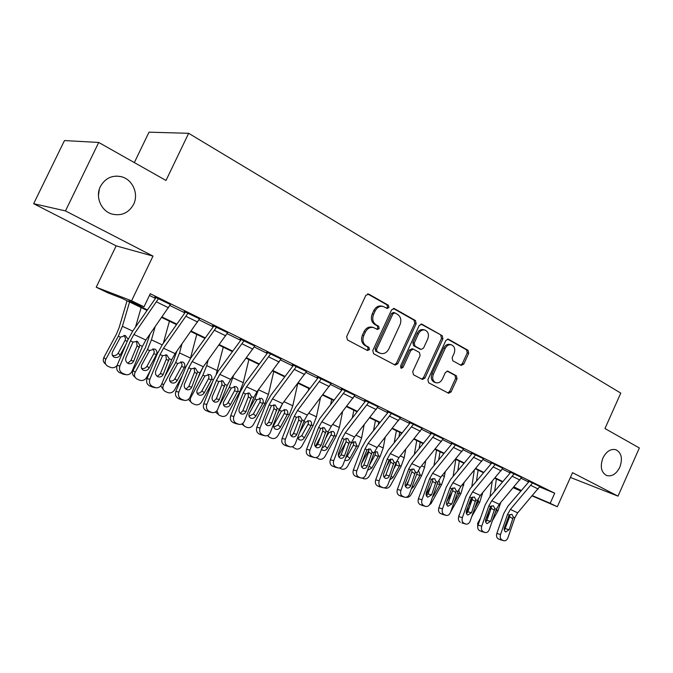 <?xml version="1.0" encoding="UTF-8"?>
<svg xmlns="http://www.w3.org/2000/svg" width="673" height="673" viewBox="0 0 673 673"><rect width="100%" height="100%" fill="white"/><g stroke="black" fill="none" stroke-linecap="round" stroke-linejoin="round"><path stroke-width="1.01" d="M388.935 307.527L388.388 305.231L368.77 294.126L365.834 295.354L346.645 336.668L347.487 339.974L367.45 350.498L369.477 349.59L368.913 347.318L366.364 345.964C362.957 343.617 362.091 340.126 363.782 335.507L365.363 332.092C367.416 328.323 370.192 326.834 373.7 327.616L377.41 329.501L379.219 328.533L378.663 326.245L376.131 324.857C372.758 322.46 371.908 318.952 373.582 314.341L375.164 310.934C377.166 307.25 379.875 305.769 383.307 306.501L387.168 308.495L388.935 307.527M386.479 308.141L387.547 307.174L387.009 304.877L367.618 293.916M366.852 350.187L368.131 349.152L367.567 346.881L365.018 345.535L366.364 345.964M376.687 329.139L377.856 328.138L377.301 325.85L374.768 324.47L376.131 324.857M602.89 458.069C599.904 466.625 601.174 472.454 606.71 475.559C611.967 476.762 616.342 473.977 619.825 467.222C622.819 458.641 621.515 452.811 615.904 449.715C610.705 448.563 606.365 451.347 602.89 458.069M100.412 186.488C95.019 196.878 101.219 211.204 112.139 214.107C121.586 216.176 128.728 212.937 133.565 204.407C138.975 193.967 132.665 179.405 121.333 176.688C112.155 174.871 105.181 178.135 100.412 186.488M461.131 365.389L463.747 364.143L468.677 353.342L468.029 350.288L448.243 339.125L445.863 340.479L427.91 379.665L428.617 382.744L448.647 393.284L451.078 391.922L457.051 378.823L456.387 375.786L447.789 371.151L445.375 372.514L442.38 379.05C440.731 382.121 438.544 383.341 435.818 382.71C432.773 381.128 431.957 378.302 433.362 374.23L445.156 348.471C446.754 345.493 448.874 344.282 451.516 344.854C454.645 346.435 455.503 349.295 454.082 353.451L452.138 357.716L452.811 360.787L461.131 365.389M539.645 486.924L554.703 493.208L550.194 503.303L557.32 506.752L532.259 495.951M98.729 142.457L65.466 210.91L33.65 203.7L64.473 140.564L98.729 142.457L165.995 180.465L188.65 133.304L620.775 393.108L604.977 428.541L639.35 447.966L618.016 496.136L572.538 472.665L557.32 506.752M33.65 203.7L116.143 245.864L152.998 256.093L65.466 210.91M152.998 256.093L131.58 300.806L144.014 306.821L128.736 300.915L147.429 309.942M554.703 493.208L150.272 293.731L144.014 306.821M416.175 323.738L415.443 320.533L394.42 308.646L391.577 309.874L372.792 350.498L373.582 353.729L395.194 365.103L397.768 363.714L416.175 323.738L414.77 323.36L414.03 320.155L393.31 308.444M421.988 324.243L442.22 335.684L442.918 338.813L424.924 378.083L422.425 379.454L413.466 374.76L412.734 371.631L420.12 355.554L419.397 352.416L413.289 349.119L410.791 350.49L403.043 367.332L401.259 368.308L400.57 366.028L419.229 325.463L421.988 324.243L421.214 324.033M570.401 477.435L618.016 496.136M149.448 295.447L155.463 298.408M169.933 305.517L184.865 312.869M199.023 319.835L213.257 326.834M227.129 333.665L240.698 340.336M254.293 347.024L267.231 353.392M280.565 359.946L292.906 366.019M305.979 372.455L317.765 378.251M330.586 384.561L341.834 390.096M354.419 396.288L365.161 401.571M377.519 407.653L387.783 412.7M399.913 418.673L409.722 423.494M421.643 429.357L431.006 433.967M442.725 439.73L451.676 444.138M463.192 449.8L471.756 454.014M483.079 459.583L491.265 463.613M502.395 469.089L510.227 472.942M521.18 478.326L528.667 482.011M170.437 304.524L154.74 296.978L155.934 297.567L155.37 298.543L132.808 330.939L127.567 340.53L117.11 365.464L119.895 365.952C118.869 369.25 119.769 371.698 122.587 373.313L125.893 374.676C128.652 375.08 130.688 373.961 132.009 371.319L142.39 346.402L145.881 340.025L170.505 304.389L158.576 298.518L133.91 334.456L130.402 340.883L119.895 365.952M199.528 318.842L184.166 311.473L185.327 312.045L184.772 312.995L162.302 344.702L157.146 354.116L146.983 378.68L149.869 379.227C148.868 382.466 149.734 384.872 152.451 386.437L155.623 387.741C158.298 388.136 160.283 387.025 161.57 384.409L171.657 359.862L175.098 353.603L199.587 318.724L188.078 313.054L163.531 348.227L160.073 354.536L149.869 379.227M227.634 332.681L212.601 325.48L213.711 326.026L213.164 326.969L190.804 357.994L185.714 367.248L175.838 391.45L178.825 392.048C177.849 395.236 178.682 397.592 181.306 399.106L184.335 400.359C186.934 400.746 188.869 399.644 190.131 397.053L199.931 372.876L203.322 366.726L227.684 332.571L216.563 327.086L192.15 361.527L188.743 367.727L178.825 392.048M254.789 346.057L240.068 339.015L241.153 339.545L240.606 340.462L218.355 370.857L213.341 379.942L203.734 403.792L206.804 404.439C205.862 407.577 206.653 409.882 209.202 411.354L212.096 412.557C214.62 412.944 216.504 411.851 217.741 409.277L227.272 385.452L230.62 379.404L254.84 345.956L244.089 340.656L219.81 374.381L216.445 380.472L206.804 404.439M281.053 358.987L266.634 352.097L267.677 352.61L267.139 353.518L245.014 383.29L240.068 392.224L230.721 415.729L233.868 416.419C232.942 419.515 233.708 421.778 236.173 423.208L238.949 424.36C241.405 424.739 243.239 423.645 244.442 421.105L253.721 397.625L257.019 391.678L281.095 358.894L270.697 353.771L246.562 386.815L243.247 392.805L233.868 416.419M306.467 371.504L292.334 364.758L293.352 365.262L292.822 366.146L270.807 395.32L265.928 404.111L256.834 427.279L260.056 428.011C259.155 431.065 259.887 433.277 262.268 434.665L264.943 435.784C267.324 436.146 269.107 435.069 270.294 432.546L279.329 409.403L282.576 403.556L306.509 371.42L296.44 366.457L272.456 398.853L269.183 404.734L260.056 428.011M331.066 383.618L317.219 377.015L318.194 377.503L317.673 378.369L295.792 406.98L290.98 415.62L282.113 438.46L285.402 439.242C284.519 442.245 285.234 444.416 287.539 445.77L290.105 446.838C292.419 447.192 294.16 446.123 295.312 443.625L304.12 420.81L307.325 415.056L331.108 383.543L321.358 378.739L297.516 410.505L294.294 416.293L285.402 439.242M354.898 395.362L341.32 388.885L342.263 389.356L341.749 390.214L319.995 418.269L315.242 426.775L306.602 449.295L309.95 450.111C309.1 453.072 309.782 455.209 312.011 456.521L314.484 457.547C316.739 457.901 318.43 456.832 319.557 454.368L328.138 431.864L331.301 426.202L354.932 395.278L345.493 390.626L321.803 421.786L318.623 427.481L309.95 450.111M377.99 406.736L364.673 400.393L365.59 400.847L365.077 401.688L343.449 429.214L338.763 437.585L330.342 459.794L333.749 460.643C332.908 463.562 333.572 465.657 335.734 466.936L338.115 467.937C340.302 468.273 341.951 467.213 343.062 464.774L351.424 442.573L354.545 437.004L378.024 406.66L368.871 402.151L345.333 432.722L342.195 438.333L333.749 460.643M400.376 417.765L387.312 411.548L388.203 411.985L387.698 412.81L366.205 439.831L361.578 448.067L353.367 469.981L356.816 470.864C356 473.733 356.64 475.794 358.734 477.039L361.022 477.998C363.159 478.326 364.766 477.283 365.851 474.86L374.011 452.963L377.09 447.486L400.41 417.697L391.535 413.323L368.156 443.33L365.06 448.849L356.816 470.864M422.097 428.457L409.268 422.366L410.135 422.787L409.638 423.603L388.279 450.128L383.711 458.237L375.694 479.857L379.193 480.774C378.394 483.609 379.017 485.628 381.044 486.84L383.257 487.765C385.335 488.085 386.899 487.05 387.959 484.653L395.917 463.049L398.963 457.648L422.131 428.398L413.516 424.158L390.29 453.619L387.236 459.053L379.193 480.774M443.179 438.846L430.577 432.857L431.418 433.277L430.922 434.077L409.706 460.122L405.196 468.105L397.373 489.448L400.915 490.39C400.132 493.183 400.729 495.168 402.706 496.354L404.835 497.246C406.854 497.557 408.385 496.531 409.42 494.159L417.193 472.833L420.196 467.516L443.204 438.788L434.851 434.665L411.775 463.604L408.763 468.955L400.915 490.39M463.638 448.925L451.272 443.053L452.088 443.457L451.591 444.239L430.51 469.83L426.059 477.695L418.421 498.76L421.996 499.728C421.231 502.479 421.811 504.439 423.729 505.583L425.782 506.449C427.75 506.761 429.239 505.734 430.257 503.387L437.854 482.339L440.815 477.107L463.663 448.866L455.554 444.87L432.638 473.304L429.66 478.57L421.996 499.728M483.517 458.717L471.361 452.954L472.152 453.341L471.672 454.115L450.725 479.26L446.325 487.008L438.863 507.804L442.481 508.796C441.732 511.514 442.287 513.432 444.146 514.559L446.14 515.392C448.05 515.686 449.505 514.677 450.506 512.346L457.926 491.576L460.854 486.419L483.542 458.666L475.66 454.78L452.904 482.726L449.959 487.908L442.481 508.796M502.832 468.231L490.886 462.57L491.66 462.948L491.181 463.714L470.368 488.421L466.027 496.068L458.734 516.595L462.376 517.604C461.644 520.288 462.183 522.181 463.991 523.274L465.918 524.082C467.785 524.368 469.207 523.367 470.183 521.062L477.426 500.552L480.32 495.463L502.857 468.181L495.193 464.404L472.597 491.879L469.695 496.994L462.376 517.604M521.609 477.485L509.865 471.916L510.614 472.286L510.142 473.043L489.473 497.339L485.183 504.868L478.049 525.142L481.725 526.168C481.01 528.818 481.531 530.677 483.29 531.746L485.149 532.536C486.966 532.814 488.354 531.813 489.313 529.533L496.396 509.276L499.257 504.262L521.625 477.435L514.18 473.767L491.744 500.779L488.876 505.818L481.725 526.168M539.864 486.478L528.322 481.01L529.054 481.372L528.583 482.112L508.056 506.003L503.816 513.432L496.834 533.453L500.535 534.505C499.837 537.113 500.342 538.947 502.05 539.99L503.85 540.755C505.625 541.025 506.979 540.024 507.922 537.769L514.853 517.764L517.672 512.826L539.889 486.428L532.646 482.861L510.37 509.427L507.526 514.399L500.535 534.505M188.65 133.304L149.019 132.169L134.331 162.58M98.443 195.658L99.318 189.273M147.093 310.43L121.922 298.282L107.974 292.89L96.222 287.228L131.58 300.806M116.143 245.864L96.222 287.228M520.902 491.054L513.348 487.799M532.494 495.681L550.194 503.303M162.05 317L176.864 324.15M191.191 331.074L205.299 337.888M219.348 344.669L232.782 351.155M246.554 357.809L259.357 363.992M272.876 370.512L285.074 376.409M298.341 382.811L309.975 388.43M322.998 394.723L334.094 400.082M346.881 406.256L357.472 411.363M370.032 417.428L380.136 422.308M392.477 428.272L402.126 432.924M414.257 438.788L423.46 443.229M435.389 448.992L444.18 453.24M455.915 458.902L464.311 462.957M475.845 468.526L483.862 472.396M495.219 477.88L502.874 481.582M514.054 486.974L521.365 490.508M513.575 487.538L519.043 489.894L513.743 487.336M502.571 481.944L494.907 478.251M483.55 472.766L475.533 468.896M463.991 463.327L455.596 459.28M443.869 453.619L435.078 449.379M423.149 443.625L413.937 439.175M401.806 433.328L392.157 428.667M379.816 422.711L369.713 417.84M357.136 411.775L346.561 406.669M333.774 400.494L322.67 395.144M309.647 388.859L298.013 383.248M284.746 376.846L272.54 370.958M259.029 364.438L246.225 358.255M232.446 351.609L219.011 345.123M204.962 338.351L190.863 331.545M176.528 324.63L161.713 317.479M382.844 306.383L381.936 306.148C378.504 305.416 375.795 306.888 373.801 310.564L375.164 310.934M374.768 324.47C371.395 322.073 370.545 318.573 372.219 313.971L373.801 310.564M373.414 327.532L372.337 327.221C368.838 326.439 366.062 327.928 364.009 331.68L365.363 332.092M365.018 345.535C361.611 343.188 360.753 339.705 362.427 335.095L364.009 331.68M394.445 364.732L396.389 363.26L414.77 323.36M394.958 312.911L392.965 313.769L376.51 349.371L377.065 351.634L380.531 353.392C384.022 354.2 386.79 352.719 388.843 348.942L399.998 324.756C401.655 320.23 400.847 316.773 397.566 314.384L394.958 312.911M393.57 312.541L391.577 313.408L392.965 313.769M380.531 353.392L375.702 351.197L375.155 348.942L391.577 313.408M420.919 324.05L442.22 335.684M421.635 379.067L423.519 377.612L441.488 338.418L440.798 335.289M412.162 348.807L409.403 350.061L401.663 366.878L403.043 367.332M400.654 367.837L401.663 366.878M427.767 338.906C429.214 334.658 428.297 331.713 425.033 330.09C422.299 329.501 420.12 330.721 418.497 333.741L414.257 342.969L414.989 346.141L421.088 349.447L423.553 348.084L427.767 338.906M424.747 330.014L423.62 329.703C420.886 329.114 418.715 330.325 417.092 333.345L418.497 333.741M420.036 349.094L413.584 345.72L412.852 342.557L417.092 333.345M451.297 344.786L450.086 344.441C447.436 343.878 445.324 345.081 443.726 348.059L445.156 348.471M435.818 382.71L434.405 382.23C431.368 380.649 430.552 377.831 431.957 373.767L443.726 348.059M447.823 392.872L449.657 391.434L455.621 378.361L454.956 375.332L447.124 371.084M460.635 365.111L462.309 363.706L467.23 352.921L466.574 349.867L447.503 339.083M127.054 300.755L119.079 327.751L116.362 334.296L103.903 357.413L105.796 359.399C104.601 362.074 105.097 364.253 107.285 365.935L110.347 367.349C112.921 368.257 115.167 367.635 117.102 365.489C116.084 368.745 116.976 371.185 119.794 372.792L125.01 374.381M129.569 301.975L122.41 326.304L118.313 336.164L105.796 359.399M141.145 307.561L135.517 327.053M112.374 355.26L112.399 355.268C114.805 356.059 116.749 355.352 118.221 353.148L120.173 355.1C118.692 357.321 116.749 358.036 114.326 357.245L113.821 356.976C112.046 355.622 111.642 353.863 112.601 351.701L120.517 337.173L125.346 335.491L128.131 339.242M120.173 355.1L125.952 344.391M105.737 364.295L105.383 363.925C103.213 362.242 102.717 360.072 103.903 357.413M127.273 341.228L125.035 340.496L118.221 353.148M125.035 340.496L125.582 338.536L124.034 335.305M127.744 363.243L130.899 360.577L137.065 345.813L136.56 341.135M123.479 374.222L122.208 373.851M139.824 345.215L133.734 361.031C132.69 363.117 131.084 364.009 128.905 363.698L128.148 363.445C125.901 362.15 125.186 360.181 126.011 357.556L132.993 342.077L137.443 341.421L139.824 345.215L142.39 346.402M150.071 334.06L145.402 347.663L133.128 370.377L135.138 372.396C133.952 375.038 134.423 377.174 136.552 378.806L139.488 380.161C142.415 381.095 144.788 380.203 146.596 377.477L150.348 370.554M155.101 326.901L151.45 339.848L147.471 349.565L135.138 372.396M169.419 321.198L163.32 343.272M149.12 368.106C147.673 370.285 145.772 371 143.433 370.234L142.962 369.99C141.237 368.678 140.85 366.953 141.801 364.816L149.599 350.549L154.756 349.035C156.616 350.078 157.28 351.676 156.759 353.838L156.439 354.578L153.781 353.687L147.059 366.12L149.12 368.106L156.439 354.578M135.147 377.385L134.541 376.762C132.421 375.13 131.95 373.01 133.128 370.377M141.549 368.299C143.837 368.955 145.679 368.224 147.059 366.12M153.781 353.687L154.319 351.76L152.948 348.698M176.923 351.037L173.491 360.585L164.658 376.897M181.937 344.021L179.531 352.946L175.67 362.528L163.505 384.964C162.336 387.572 162.782 389.667 164.851 391.257L167.67 392.552C170.505 393.453 172.81 392.561 174.593 389.877L182.215 375.828M196.777 334.397L190.35 358.633M177.117 380.682C175.695 382.828 173.844 383.534 171.581 382.802L171.144 382.567C169.461 381.297 169.1 379.606 170.042 377.503L177.722 363.47L182.728 361.956C184.528 362.966 185.168 364.53 184.654 366.659L184.335 367.382L181.575 366.449L174.955 378.663L177.117 380.682L184.335 367.382M163.581 390.012L160.754 385.814M169.764 380.901C171.926 381.406 173.659 380.666 174.955 378.663M181.575 366.449L182.122 364.556L180.911 361.645M203.128 367.004L197.416 379.076M208.125 360.114L206.704 365.616L202.943 375.063L190.955 397.129C189.794 399.695 190.215 401.756 192.234 403.295L194.934 404.532C197.685 405.398 199.931 404.515 201.681 401.882L212.575 381.86M223.251 347.175L216.26 374.037M204.213 392.847C202.809 394.958 201.008 395.665 198.813 394.958L198.409 394.74C196.768 393.503 196.423 391.846 197.357 389.768L204.929 375.98L209.799 374.457C211.541 375.441 212.155 376.973 211.633 379.059L211.322 379.774L208.479 378.79L201.95 390.803L204.213 392.847L211.322 379.774M191.073 402.202L188.448 399.35M197.054 393.074C199.099 393.469 200.731 392.712 201.95 390.803M208.479 378.79L209.017 376.93L207.957 374.171M157.305 376.409L160.317 373.776L166.307 359.239L165.894 354.713M152.451 386.437L149.557 385.856L151.896 386.882L154.798 387.463M149.557 385.856C146.84 384.3 145.982 381.911 146.983 378.68M153.007 387.211L151.896 386.882M169.175 358.726L163.253 374.289C162.235 376.367 160.67 377.25 158.55 376.939L157.852 376.703C155.682 375.45 155 373.523 155.799 370.941L162.58 355.689L166.887 355.016L169.175 358.726L171.657 359.862M185.883 389.129L188.751 386.538L194.573 372.211L194.236 367.845M181.306 399.106L178.32 398.475L180.574 399.468L183.578 400.099M178.32 398.475C175.695 396.969 174.871 394.622 175.838 391.45M181.55 399.77L180.574 399.468M197.534 371.774L191.78 387.11C190.787 389.162 189.256 390.037 187.203 389.734L186.547 389.516C184.452 388.296 183.796 386.411 184.57 383.871L191.166 368.838L195.355 368.156L197.534 371.774L199.931 372.876M213.518 401.428L216.243 398.879L221.913 384.754L221.636 380.539M209.202 411.354L206.123 410.681L211.389 412.322M206.123 410.681C203.591 409.209 202.792 406.913 203.734 403.792M212.096 412.557L208.31 411.632M224.959 384.384L219.356 399.493C218.38 401.529 216.891 402.395 214.897 402.101L214.283 401.899C212.264 400.713 211.625 398.87 212.382 396.363L218.792 381.549L222.839 380.851L224.959 384.384L227.272 385.452M233.632 375.324L229.342 387.194L218.918 406.332M248.892 359.542L243.281 382.685L239.664 391.938L227.911 413.5C226.187 416.091 224 416.974 221.333 416.141L218.733 414.947L216.908 410.723M230.435 404.624C229.056 406.711 227.306 407.409 225.177 406.728L224.79 406.526C223.209 405.323 222.872 403.699 223.806 401.646L231.268 388.077L236.004 386.563C237.695 387.513 238.276 389.019 237.762 391.063L237.451 391.77L234.524 390.744L228.088 402.563L230.435 404.624L237.451 391.77M217.682 413.979L215.486 411.994M223.47 404.852C225.405 405.138 226.944 404.372 228.088 402.563M234.524 390.744L235.07 388.918L234.137 386.302M240.261 413.323L242.844 410.808L248.354 396.893L248.152 392.83M236.173 423.208L233.018 422.476L235.129 423.41L238.292 424.133M233.018 422.476C230.561 421.054 229.796 418.808 230.721 415.729M238.949 424.36L235.129 423.41M251.483 396.59L246.024 411.481C245.073 413.491 243.626 414.358 241.683 414.063L241.111 413.878C239.159 412.726 238.545 410.917 239.285 408.444L245.519 393.848L249.439 393.133L251.483 396.59L253.721 397.625M273.743 371.53L268.434 394.412L258.466 389.76L254.907 398.946L248.732 410.261M268.434 394.412L264.91 403.539L253.317 424.756C251.626 427.305 249.481 428.179 246.898 427.38L244.4 426.236L242.642 423.519M255.841 416.04C254.487 418.084 252.77 418.783 250.709 418.126L250.348 417.933C248.808 416.772 248.497 415.174 249.414 413.155L256.775 399.804L261.385 398.281C263.017 399.215 263.58 400.679 263.067 402.698L262.756 403.388L259.761 402.319L253.41 413.954L255.841 416.04L262.756 403.388M243.441 425.378L241.868 423.998M249.044 416.251L253.41 413.954M259.761 402.319L260.3 400.536L259.484 398.054M282.517 403.632L277.175 414.905M297.727 383.627L292.805 405.777L289.373 414.787L277.941 435.658C276.275 438.173 274.189 439.048 271.682 438.266L269.267 437.172L267.804 435.406M280.456 427.094C279.127 429.113 277.453 429.803 275.45 429.172L275.114 428.995C273.617 427.86 273.322 426.295 274.231 424.301L281.491 411.161L285.975 409.647C287.564 410.547 288.103 411.985 287.581 413.962L287.278 414.644L284.216 413.542L277.949 424.991L280.456 427.094L287.278 414.644M273.835 427.296L277.949 424.991M284.216 413.542L284.755 411.783L284.056 409.445M308.772 388.439L308.301 390.626M294.051 432.175L292.36 435.254M320.415 398.071L316.436 416.797L313.096 425.689L301.815 446.233C300.175 448.714 298.139 449.581 295.699 448.832L292.301 446.721M299.35 433.168L305.449 422.173L309.816 420.659C311.355 421.534 311.877 422.947 311.363 424.89L311.061 425.563L307.94 424.427L301.748 435.692L304.331 437.82L311.061 425.563M304.331 437.82C303.018 439.805 301.386 440.487 299.443 439.881L297.76 437.29M297.87 437.988L301.748 435.692M307.94 424.427L308.47 422.694L307.872 420.49M331.654 399.476L330.586 404.608M320.541 436.895L315.284 446.46M342.549 411.8L339.369 427.49L336.105 436.264L324.975 456.496C323.36 458.936 321.366 459.794 319.01 459.07L316.15 457.564M325.808 437.972L328.685 432.857L332.942 431.343C334.439 432.192 334.935 433.58 334.422 435.49L334.128 436.146L330.948 434.985L324.84 446.081L327.482 448.218L334.128 436.146M327.482 448.218C326.186 450.17 324.596 450.86 322.712 450.262L321.526 449.219M321.871 448.311L324.84 446.081M330.948 434.985L331.478 433.286L330.965 431.216M353.855 410.185L352.316 417.925M345.956 442.026L338.384 455.772M364.135 424.89L361.62 437.871L358.44 446.527L347.453 466.456C345.863 468.862 343.92 469.712 341.623 469.014L339.411 468.004M351.129 443.372L355.386 441.707L356.799 445.778L356.505 446.426L353.275 445.232L347.251 456.159L349.952 458.313L356.505 446.426M349.952 458.313C348.681 460.239 347.125 460.912 345.291 460.349L345.013 460.197M345.678 457.833L347.251 456.159M353.275 445.232L353.805 443.557L353.375 441.614M266.146 424.831L268.586 422.366L273.953 408.646L273.81 404.725M262.268 434.665L259.046 433.9L261.09 434.8L264.321 435.566M259.046 433.9C256.674 432.52 255.933 430.308 256.834 427.279M264.943 435.784L261.09 434.8M277.15 408.402L271.842 423.073C270.908 425.067 269.494 425.925 267.61 425.647L267.072 425.462C265.179 424.343 264.598 422.568 265.313 420.137L271.379 405.743L275.198 405.02L277.15 408.402L279.329 409.403M291.216 435.969L293.521 433.555L298.745 420.028L298.661 416.259M287.539 445.77L284.25 444.962L286.227 445.829L289.525 446.636M284.25 444.962C281.945 443.616 281.238 441.446 282.113 438.46M290.105 446.838L286.227 445.829M302.009 419.843L296.835 434.304C295.927 436.281 294.547 437.13 292.713 436.853L292.217 436.684C290.383 435.599 289.811 433.858 290.517 431.46L296.423 417.268L300.116 416.528L302.009 419.843L304.12 420.81M315.502 446.754L317.673 444.39L322.771 431.057L322.746 427.431M312.011 456.521L308.663 455.671L310.581 456.521L313.938 457.362M308.663 455.671C306.434 454.368 305.752 452.239 306.602 449.295M314.484 457.547L310.581 456.521M326.102 430.922L321.055 445.181C320.155 447.141 318.817 447.982 317.033 447.713L316.562 447.553C314.787 446.493 314.241 444.786 314.922 442.43L320.685 428.432L324.268 427.675L326.102 430.922L328.138 431.864M339.057 457.211L341.093 454.906L346.065 441.749L346.082 438.266M335.734 466.936L332.327 466.061L337.602 467.76M332.327 466.061C330.174 464.791 329.509 462.696 330.342 459.794M338.115 467.937L334.187 466.877M349.447 441.665L344.526 455.73C343.651 457.665 342.338 458.506 340.605 458.246L340.168 458.094C338.443 457.06 337.922 455.385 338.586 453.055L344.197 439.25L347.68 438.485L349.447 441.665L351.424 442.573M361.906 467.34L363.807 465.093L368.653 452.113L368.72 448.782M358.734 477.039L355.277 476.131L360.543 477.838M355.277 476.131C353.19 474.894 352.551 472.841 353.367 469.981M361.022 477.998L357.085 476.921M372.093 452.079L367.29 465.952C366.432 467.87 365.153 468.702 363.462 468.45L363.05 468.307C361.384 467.306 360.871 465.657 361.527 463.361L366.995 449.741L370.386 448.967L372.093 452.079L374.011 452.963M375.425 420.591L373.515 430.636M368.972 450.027L361.393 463.773M378.756 422.207L378.302 424.613M385.175 437.391L383.223 447.949L380.119 456.496L369.275 476.122C367.71 478.495 365.809 479.336 363.58 478.663L362.234 478.074M374.339 452.13L377.174 451.768L378.529 455.764L378.243 456.403L374.962 455.184L369.494 465.077M369.132 466.044L371.774 468.105L378.243 456.403M371.774 468.105L367.567 470.259M374.962 455.184L375.492 453.535L375.139 451.726M384.064 477.165L385.848 474.987L390.576 462.174L390.685 458.986M381.044 486.84L377.545 485.898L379.294 486.672L382.802 487.614M377.545 485.898C375.517 484.695 374.895 482.684 375.694 479.857M383.257 487.765L379.294 486.672M394.058 462.191L389.373 475.87C388.531 477.771 387.286 478.604 385.646 478.352L385.25 478.217C383.635 477.241 383.147 475.626 383.778 473.363L389.112 459.92L392.418 459.137L394.058 462.191L395.917 463.049M396.38 430.703L394.185 442.792M390.626 459.003L385.881 467.676M385.89 474.886L385.107 476.282M399.762 432.335L398.946 436.878M405.693 449.354L404.204 457.733L401.184 466.17L390.475 485.511C388.927 487.849 387.076 488.691 384.906 488.043L384.443 487.841M396.599 461.434L398.34 461.543L399.636 465.464L399.35 466.095L396.027 464.85L393.73 469.005M391.08 476.173L392.965 477.628L399.35 466.095M392.965 477.628L389.734 479.849M396.027 464.85L396.405 461.863M405.583 486.705L407.241 484.594L411.859 471.95L412.002 468.904M402.706 496.354L399.156 495.387L400.856 496.136L404.406 497.103M399.156 495.387C397.188 494.209 396.59 492.232 397.373 489.448M404.835 497.246L400.856 496.136M415.384 472L410.808 485.502C409.983 487.387 408.772 488.203 407.165 487.967L406.803 487.832C405.23 486.882 404.759 485.292 405.382 483.063L410.589 469.796L413.811 469.014L415.384 472L417.193 472.833M416.747 440.529L414.332 454.443M410.673 469.704L409.487 471.849M408.747 480.48L405.449 486.428M420.179 442.186L419.069 448.63M425.681 460.828L424.596 467.247L421.643 475.575L411.077 494.638C409.739 496.724 408.074 497.616 406.071 497.305M418.682 470.957L420.145 474.894L419.859 475.508L416.654 474.305M412.398 485.99L413.559 486.873L419.859 475.508M413.559 486.873L411.354 488.859M426.489 495.959L428.02 493.915L432.537 481.439L432.705 478.537M423.729 505.583L420.145 504.599L425.378 506.315M420.145 504.599C418.227 503.446 417.655 501.503 418.421 498.76M425.782 506.449L421.794 505.322M436.096 481.531L431.62 494.857L427.725 497.179C426.202 496.245 425.74 494.689 426.354 492.485L431.435 479.386L434.565 478.596L436.096 481.531L437.854 482.339M436.55 450.086L433.976 465.623M430.804 486.217L426.102 494.689M440.024 451.76L438.687 459.911M445.173 471.849L444.424 476.492L441.538 484.72L431.099 503.505L428.247 506.012M438.889 480.27L440.083 484.055L439.797 484.661L437.349 483.736M433.101 495.513L433.572 495.866L439.797 484.661M433.572 495.866L432.503 497.162M446.788 504.943L448.21 502.975L452.618 490.659L452.82 487.9M444.146 514.559L440.529 513.541L445.753 515.266M440.529 513.541C438.678 512.422 438.115 510.513 438.863 507.804M446.14 515.392L442.136 514.248M456.218 490.785L451.844 503.942L448.05 506.247C446.569 505.347 446.123 503.808 446.721 501.637L451.684 488.707L454.729 487.908L456.218 490.785L457.926 491.576M455.814 459.381L453.122 476.375M452.121 492.056L446.636 501.915M459.323 461.081L457.808 470.755M464.177 482.448L460.887 493.612L450.59 512.103M458.793 489.549L459.474 492.964L459.188 493.561L457.447 492.905M453.678 503.471L459.188 493.561M447.579 504.161L448.984 500.83M466.532 513.667L467.836 511.783L472.143 499.618L472.37 497.002M463.991 523.274L461.905 522.921L465.556 523.956M460.349 522.24C458.54 521.146 458.002 519.262 458.734 516.595M465.918 524.082L461.905 522.921M475.769 499.787L471.495 512.767L467.802 515.064C466.364 514.18 465.935 512.675 466.515 510.529L471.369 497.759L474.347 496.96L475.769 499.787L477.426 500.552M474.255 470.427L471.798 486.73M459.735 513.768L459.255 515.123M472.396 498.558L467.912 506.618M478.108 470.141L476.45 481.203M482.701 492.661L479.714 502.268L471.832 516.401M478.15 498.819L478.335 501.629L478.057 502.226L476.98 501.814M474.734 508.174L478.057 502.226M466.7 513.524L467.18 510.958L469.771 506.306M458.431 517.882L459.062 514.98M466.641 512.927L467.491 512.54M485.721 522.147L486.916 520.347L491.13 508.334L491.374 505.869M483.29 531.746L479.613 530.694L484.804 532.41M479.613 530.694C477.855 529.626 477.334 527.775 478.049 525.142M485.149 532.536L481.128 531.359M494.781 508.536L490.609 521.356L487.008 523.636C485.612 522.778 485.191 521.289 485.763 519.177L490.499 506.567L493.41 505.76L494.781 508.536L496.396 509.276M492.199 481.447L490.003 496.708M480.514 518.143L477.67 523.232L478.503 523.855M491.408 506.113L488.489 511.43M496.388 478.957L494.638 491.265M500.762 502.504L498.028 510.689L492.342 520.868M496.859 508.115L496.691 510.067L495.976 510.487M495.084 513.036L496.413 510.656M485.704 519.371L489.885 511.867M477.737 527.708L477.67 523.232M485.494 521.02L487.202 519.522M504.388 530.383L509.596 516.805L509.856 514.492M502.05 539.99L498.348 538.913L503.53 540.638M498.348 538.913C496.64 537.878 496.136 536.053 496.834 533.453M503.85 540.755L499.829 539.561M513.28 517.041L509.192 529.701L505.684 531.973C504.321 531.132 503.926 529.668 504.481 527.59L509.116 515.131L511.934 514.315L513.28 517.041L514.853 517.764M387.009 304.877L388.388 305.231M367.567 346.881L368.913 347.318M377.301 325.85L378.663 326.245M372.219 313.971L373.582 314.341M362.427 335.095L363.782 335.507M367.828 293.899L368.77 294.126M396.389 363.26L397.768 363.714M393.562 308.419L394.42 308.646M414.03 320.155L415.443 320.533M375.155 348.942L376.51 349.371M375.702 351.197L377.065 351.634M378.352 352.602L379.715 353.039M441.488 338.418L442.918 338.813M423.519 377.612L424.924 378.083M409.403 350.061L410.791 350.49M412.852 342.557L414.257 342.969M413.584 345.72L414.989 346.141M419.414 348.908L420.81 349.329M431.957 373.767L433.362 374.23M447.495 371.084L448.025 371.252M454.956 375.332L456.387 375.786M455.621 378.361L457.051 378.823M449.657 391.434L451.078 391.922M447.823 339.057L448.538 339.259M466.574 349.867L468.029 350.288M467.23 352.921L468.677 353.342M462.309 363.706L463.747 364.143M132.69 331.099L122.41 326.304M120.517 337.173L118.313 336.164M130.402 340.883L132.993 342.077M133.91 334.456L145.881 340.025M156.599 301.933L168.536 307.78M122.587 373.313L119.794 372.792M130.899 360.577L133.734 361.031M139.446 347.327L137.065 345.813M157.179 354.032L156.759 353.838M162.193 344.862L151.45 339.848M149.599 350.549L147.471 349.565M161.957 383.467L163.505 384.964M185.756 367.164L184.654 366.659M190.509 358.07L179.531 352.946M177.722 363.47L175.67 362.528M190.333 396.548L190.955 397.129M213.383 379.858L211.633 379.059M217.32 370.571L206.704 365.616M204.929 375.98L202.943 375.063M160.073 354.536L162.58 355.689M163.531 348.227L175.098 353.603M186.118 316.403L197.643 322.047M160.317 373.776L163.253 374.289M168.805 360.795L166.307 359.239M188.743 367.727L191.166 368.838M192.15 361.527L203.322 366.726M214.628 330.376L225.758 335.835M188.751 386.538L191.78 387.11M197.181 373.809L194.573 372.211M216.445 380.472L218.792 381.549M219.81 374.381L230.62 379.404M242.179 343.886L252.939 349.161M216.243 398.879L219.356 399.493M224.605 386.395L221.913 384.754M239.664 391.938L237.762 391.063M243.281 382.685L233.001 377.881M231.268 388.077L229.342 387.194M243.247 392.805L245.519 393.848M246.562 386.815L257.019 391.678M268.813 356.942L279.219 362.04M242.844 410.808L246.024 411.481M251.138 398.567L248.354 396.893M264.91 403.539L263.067 402.698M256.775 399.804L254.907 398.946M289.373 414.787L287.581 413.962M292.805 405.777L284.006 401.672M281.491 411.161L279.682 410.328M313.096 425.689L311.363 424.89M316.436 416.797L308.747 413.214M305.449 422.173L303.868 421.449M336.105 436.264L334.422 435.49M339.369 427.49L332.714 424.394M328.685 432.857L327.902 432.495M358.44 446.527L356.799 445.778M361.62 437.871L355.95 435.229M269.183 404.734L271.379 405.743M272.456 398.853L282.576 403.556M294.581 369.57L304.65 374.508M268.586 422.366L271.842 423.073M276.813 410.345L273.953 408.646M294.294 416.293L296.423 417.268M297.516 410.505L307.325 415.056M319.515 381.793L329.274 386.58M293.521 433.555L296.835 434.304M301.681 421.752L298.745 420.028M318.623 427.481L320.685 428.432M321.803 421.786L331.301 426.202M343.667 393.638L353.123 398.273M317.673 444.39L321.055 445.181M325.774 432.806L322.771 431.057M342.195 438.333L344.197 439.25M345.333 432.722L354.545 437.004M367.071 405.112L376.232 409.596M341.093 454.906L344.526 455.73M349.127 443.515L346.065 441.749M365.06 448.849L366.995 449.741M368.156 443.33L377.09 447.486M389.76 416.234L398.635 420.583M363.807 465.093L367.29 465.952M371.782 453.913L368.653 452.113M380.119 456.496L378.529 455.764M383.223 447.949L378.487 445.736M387.236 459.053L389.112 459.92M390.29 453.619L398.963 457.648M411.758 427.019L420.373 431.242M385.848 474.987L389.373 475.87M393.755 463.991L390.576 462.174M401.184 466.17L399.636 465.464M404.204 457.733L400.351 455.941M408.763 468.955L410.589 469.796M411.775 463.604L420.196 467.516M433.109 437.484L441.471 441.581M407.241 484.594L410.808 485.502M415.081 473.775L411.859 471.95M421.643 475.575L420.145 474.894M424.596 467.247L421.576 465.834M429.66 478.57L431.435 479.386M432.638 473.304L440.815 477.107M453.829 447.638L461.947 451.625M428.02 493.915L431.62 494.857M435.801 483.281L432.537 481.439M441.538 484.72L440.083 484.055M444.424 476.492L442.186 475.449M449.959 487.908L451.684 488.707M452.904 482.726L460.854 486.419M473.96 457.505L481.843 461.375M448.21 502.975L451.844 503.942M455.924 492.51L452.618 490.659M460.887 493.612L459.474 492.964M463.705 485.485L462.216 484.787M469.695 496.994L471.369 497.759M472.597 491.879L480.32 495.463M493.511 467.096L501.175 470.848M467.836 511.783L471.495 512.767M475.483 501.486L472.143 499.618M479.714 502.268L478.335 501.629M482.465 494.234L481.675 493.864M488.876 505.818L490.499 506.567M491.744 500.779L499.257 504.262M512.515 476.408L519.968 480.068M486.916 520.347L490.609 521.356M494.504 510.21L491.13 508.334M498.028 510.689L496.691 510.067M491.324 507.602L490.76 507.349M507.526 514.399L509.116 515.131M510.37 509.427L517.672 512.826M530.997 485.469L538.249 489.027M505.473 528.675L509.192 529.701M513.003 518.698L509.596 516.805M116.463 176.074L121.333 176.688M393.335 312.44L394.63 312.785M411.893 348.69L413.289 349.119M419.683 349.026L421.088 349.447M113.821 356.976L112.618 355.739M123.092 374.146L125.893 374.676M142.962 369.99L141.877 368.913M171.144 382.567L170.16 381.633M198.409 394.74L197.509 393.924M152.712 387.152L155.623 387.741M181.34 399.72L184.335 400.359M224.79 406.526L223.983 405.802M250.348 417.933L249.607 417.294M275.114 428.995L274.441 428.415M268.392 436.407L267.442 435.574M299.123 439.713L298.509 439.2M322.417 450.111L321.845 449.648"/></g></svg>
